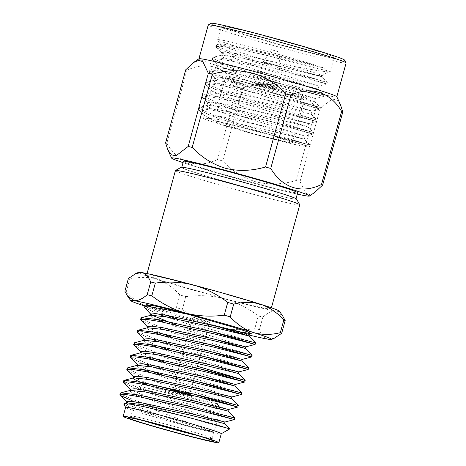 <?xml version="1.0" encoding="UTF-8"?>
<svg xmlns="http://www.w3.org/2000/svg" width="466" height="466" viewBox="0 0 466 466"><rect width="100%" height="100%" fill="white"/><g stroke="black" fill="none" stroke-linecap="round" stroke-linejoin="round"><path stroke-width="0.35" stroke-dasharray="2.33 1.75" d="M173.072 389.343L173.072 389.349A8.656 0.303 -164.6 0 0 181.338 391.941A8.656 0.303 -164.6 0 0 189.767 393.951L189.767 393.951M190.518 395.529A10.06 0.349 15.4 0 1 190.745 395.663A10.06 0.349 15.4 0 1 180.954 393.339A10.06 0.349 15.4 0 1 171.354 390.322A10.06 0.349 15.4 0 1 180.208 392.407A10.06 0.349 15.4 0 1 190.518 395.529M209.321 322.111A8.656 0.303 -164.6 0 0 200.304 319.391A8.656 0.303 -164.6 0 0 192.825 317.643A8.656 0.303 -164.6 0 0 201.091 320.229A8.656 0.303 -164.6 0 0 209.519 322.239A8.656 0.303 -164.6 0 0 209.321 322.111M144.862 383.471A37.437 1.311 -164.6 0 0 188.736 396.927A37.437 1.311 -164.6 0 0 217.005 403.346A37.437 1.311 -164.6 0 0 193.227 395.564M188.468 401.873A42.121 1.474 15.4 0 1 139.072 386.78A42.121 1.474 15.4 0 1 139.113 386.733A42.121 1.474 15.4 0 1 180.068 396.543A42.121 1.474 15.4 0 1 220.278 409.09A42.121 1.474 15.4 0 1 220.29 409.148A42.121 1.474 15.4 0 1 188.468 401.873M197.765 435.634A42.121 1.474 -164.6 0 0 212.216 438.459A42.121 1.474 -164.6 0 0 212.205 438.401A42.121 1.474 -164.6 0 0 171.995 425.854A42.121 1.474 -164.6 0 0 131.039 416.045A42.121 1.474 -164.6 0 0 130.998 416.086A42.121 1.474 -164.6 0 0 144.856 421.06M183.488 394.09A11.702 0.408 -164.6 0 0 192.324 396.112A11.702 0.408 -164.6 0 0 181.157 392.611A11.702 0.408 -164.6 0 0 169.764 389.896A11.702 0.408 -164.6 0 0 183.488 394.09M183.365 394.539A11.702 0.408 -164.6 0 0 192.202 396.56A11.702 0.408 -164.6 0 0 181.029 393.059A11.702 0.408 -164.6 0 0 169.641 390.345A11.702 0.408 -164.6 0 0 183.365 394.539M229.744 428.912L212.921 424.643L178.268 414.728L159.057 408.618L134.721 400.207L121.207 394.277M234.835 418.008L162.506 396.088L138.169 387.683L124.661 381.753M238.283 405.484L165.954 383.565L141.617 375.159L128.109 369.229M241.738 392.96L169.408 371.041L145.072 362.635L131.558 356.7M197.386 366.282L180.855 361.086M167.346 356.711L135.012 344.176M248.634 367.907L176.305 345.988L151.968 337.582L138.46 331.652M252.089 355.383L179.754 333.464L155.423 325.058L141.909 319.128M255.537 342.86L177.697 319.134M166.298 315.237L145.363 306.599M178.268 414.728A58.5 2.045 15.4 0 1 137.26 402.88L157.013 410.773L213.795 432.139L182.765 424.38L140.103 410.942L128.424 406.579L123.758 404.069M182.765 424.38L159.349 416.825L127.317 404.43L126.298 403.271L126.869 402.892M224.536 423.594L162.797 404.302L136.841 394.871M135.804 394.422L130.771 391.906L129.746 390.747L130.317 390.368M227.99 411.07L166.245 391.778L144.105 383.902M231.439 398.541L169.7 379.248L150.687 372.584M142.707 369.375L137.668 366.858L136.649 365.699L137.22 365.321M205.576 377.099L173.148 366.725L154.141 360.061M146.155 356.845L141.116 354.329L140.097 353.17L140.668 352.791M238.342 373.493L176.597 354.201L157.59 347.531M149.609 344.322L144.571 341.805L143.545 340.646L144.116 340.267M212.479 352.046L180.045 341.671L161.038 335.007M153.058 331.798L148.019 329.281L147 328.122L147.571 327.744M215.927 339.522L183.499 329.147L164.486 322.484M156.506 319.274L151.467 316.752L150.448 315.593L151.019 315.214M219.375 326.998L151.601 307.03M146.79 305.009L146.767 304.694M213.795 432.139L159.78 415.258L127.62 402.781M224.967 422.033L163.228 402.735L131.202 390.339L130.177 389.18M228.422 409.503L166.677 390.211L148.969 384.031M147.67 383.541L134.517 377.728M231.87 396.98L162.238 375.019M151.118 371.018L137.971 365.204M137.016 364.365L137.348 364.709L137.08 364.132M235.318 384.456L165.686 362.496M154.572 358.494L141.548 352.762L140.528 351.603M238.773 371.932L169.135 349.972M158.021 345.964L144.868 340.151M242.221 359.403L172.583 337.448M161.469 333.44L148.45 327.715L147.431 326.555M245.669 346.879L176.037 324.918M249.124 334.349L242.25 332.194L211.867 324.651M137.26 402.88L134.878 401.995M218.665 415.037L162.075 397.655L137.738 389.25L123.601 382.819M193.349 393.921L165.523 385.132L141.186 376.726L127.055 370.295M196.803 381.398L152.062 366.899M144.093 363.993L130.503 357.772M200.252 368.868L172.426 360.078L148.089 351.673L133.952 345.242M203.7 356.344L158.964 341.852M150.99 338.939L137.4 332.718M207.154 343.821L179.323 335.031L154.992 326.619L140.854 320.194M210.603 331.297L165.861 316.798M157.892 313.892L144.303 307.665M125.645 407.336A49.606 1.736 -164.6 0 0 125.657 407.401A49.606 1.736 -164.6 0 0 140.761 412.824A49.606 1.736 -164.6 0 0 183.82 425.108A49.606 1.736 -164.6 0 0 221.251 433.73A49.606 1.736 -164.6 0 0 221.298 433.683M128.4 278.499A82.622 2.889 -164.6 0 0 129.758 279.105L126.251 291.832A82.622 2.889 15.4 0 1 124.894 291.227M129.758 279.105C139.34 276.752 148.392 276.833 156.925 279.344C165.378 282.198 173.026 287.4 179.864 294.943A82.622 2.889 -164.6 0 0 185.841 296.656L182.34 309.383A82.622 2.889 15.4 0 1 176.358 307.671L179.864 294.943M176.358 307.671C166.781 310.024 157.724 309.942 149.19 307.432C140.738 304.578 133.09 299.376 126.251 291.832M185.841 296.656C199.133 294.873 211.908 295.531 224.163 298.636C236.402 302.079 247.766 307.857 258.257 315.977A82.622 2.889 -164.6 0 0 262.876 317.084L259.37 329.812A82.622 2.889 15.4 0 1 254.751 328.699L258.257 315.977M254.751 328.699C241.586 330.493 228.812 329.835 216.428 326.724C204.213 323.293 192.854 317.515 182.34 309.383M262.876 317.084C267.898 312.709 272.319 310.729 276.146 311.142L282.612 315.843M274.457 338.124L268.41 339.231C264.671 338.473 261.659 335.334 259.37 329.812M146.499 306.576A73.127 2.557 -164.6 0 0 149.19 307.432A73.127 2.557 -164.6 0 0 216.428 326.724A73.127 2.557 -164.6 0 0 248.937 335.025M279.373 311.154A73.127 2.557 15.4 0 1 276.146 311.142A73.127 2.557 15.4 0 1 224.163 298.636A73.127 2.557 15.4 0 1 156.925 279.344A73.127 2.557 15.4 0 1 138.495 272.348M296.487 198.988A59.805 2.091 15.4 0 1 245.844 187.262A59.805 2.091 15.4 0 1 182.544 168.168A59.805 2.091 15.4 0 1 181.233 167.242M175.426 170.568A64.489 2.254 -164.6 0 0 176.894 171.5A64.489 2.254 -164.6 0 0 244.067 191.794A64.489 2.254 -164.6 0 0 299.772 204.819M294.599 198.056A59.24 2.068 -164.6 0 0 232.895 179.416A59.24 2.068 -164.6 0 0 181.728 167.451A59.24 2.068 -164.6 0 0 238.289 185.177A59.24 2.068 -164.6 0 0 295.951 198.912A59.24 2.068 -164.6 0 0 294.599 198.056M183.429 161.265A59.24 2.068 -164.6 0 0 239.996 178.996A59.24 2.068 -164.6 0 0 297.658 192.732M148.205 275.662A64.489 2.254 15.4 0 1 146.738 274.724A64.489 2.254 15.4 0 1 209.508 289.677A64.489 2.254 15.4 0 1 271.078 308.975A64.489 2.254 15.4 0 1 215.379 295.957A64.489 2.254 15.4 0 1 148.205 275.662M309.476 196L309.482 195.988A71.508 2.499 -164.6 0 0 309.482 195.988A71.508 2.499 -164.6 0 0 307.851 194.957A71.508 2.499 -164.6 0 0 233.367 172.449A71.508 2.499 -164.6 0 0 171.605 158.009A71.508 2.499 -164.6 0 0 171.605 158.015L171.599 158.026M183.062 162.617A71.508 2.499 -164.6 0 0 297.285 194.077A71.508 2.499 -164.6 0 1 183.056 162.628M277.905 51.575L271.48 49.699L277.905 51.575M277.229 66.067A8.656 0.303 -164.6 0 0 279.938 66.586A8.656 0.303 -164.6 0 0 279.938 66.58A8.656 0.303 -164.6 0 0 271.672 63.993A8.656 0.303 -164.6 0 0 263.243 61.984L263.243 61.984A8.656 0.303 -164.6 0 0 268.189 63.638A8.656 0.303 -164.6 0 0 277.229 66.067M271.643 86.356A8.656 0.303 -164.6 0 0 274.346 86.874A8.656 0.303 -164.6 0 0 266.08 84.282A8.656 0.303 -164.6 0 0 257.651 82.278A8.656 0.303 -164.6 0 0 262.603 83.927A8.656 0.303 -164.6 0 0 271.643 86.356M296.061 180.546A82.855 2.895 -164.6 0 0 300.069 181.513L320.218 108.374A82.855 2.895 -164.6 0 1 318.243 107.902A82.855 2.895 -164.6 0 1 316.21 107.413L296.061 180.546C282.518 184.519 269.284 184.99 256.364 181.956C243.648 178.187 232.429 171.197 222.713 160.98L242.856 87.847A82.855 2.895 -164.6 0 1 237.672 86.356L217.529 159.494A82.855 2.895 -164.6 0 0 222.713 160.98M185.736 69.789A82.855 2.895 -164.6 0 0 186.913 70.314L166.77 143.446A82.855 2.895 -164.6 0 1 165.593 142.928M217.529 159.494C197.695 169.071 178.647 163.158 166.77 143.446M314.9 192.295L309.721 194.485L305.562 193.18L300.069 181.513M273.163 86.839A10.998 0.384 -164.6 0 0 276.606 87.497A10.998 0.384 -164.6 0 0 266.103 84.206A10.998 0.384 -164.6 0 0 255.397 81.655A10.998 0.384 -164.6 0 0 261.682 83.752A10.998 0.384 -164.6 0 0 273.163 86.839M340.46 104.716L336.935 99.928L332.217 99.072L320.218 108.374M316.21 107.413C297.477 86.682 269.494 79.313 242.856 87.847M237.672 86.356C225.952 66.72 206.584 60.697 186.913 70.314M272.546 89.093A10.998 0.384 15.4 0 1 261.065 86.006A10.998 0.384 15.4 0 1 254.78 83.909A10.998 0.384 15.4 0 1 265.48 86.46A10.998 0.384 15.4 0 1 275.983 89.752A10.998 0.384 15.4 0 1 272.546 89.093M336.796 96.724A71.508 2.499 15.4 0 1 336.802 96.8A71.508 2.499 15.4 0 1 314.439 92.536A71.508 2.499 15.4 0 1 239.792 72.457A71.508 2.499 15.4 0 1 198.924 58.821A71.508 2.499 15.4 0 1 198.976 58.757M346.122 62.98A71.508 2.499 15.4 0 1 323.753 58.716A71.508 2.499 15.4 0 1 249.106 38.637A71.508 2.499 15.4 0 1 208.238 25.001M211.18 23.3A69.166 2.417 -164.6 0 0 249.59 36.249A69.166 2.417 -164.6 0 0 322.851 55.978A69.166 2.417 -164.6 0 0 344.467 60.015M279.635 140.353A40.95 1.433 -164.6 0 0 292.438 142.794A40.95 1.433 -164.6 0 0 253.341 130.544A40.95 1.433 -164.6 0 0 213.48 121.049A40.95 1.433 -164.6 0 0 236.885 128.855A40.95 1.433 -164.6 0 0 279.635 140.353M239.699 29.696A58.5 2.045 -164.6 0 0 221.402 26.201A58.5 2.045 -164.6 0 0 277.258 43.711A58.5 2.045 -164.6 0 0 334.198 57.271A58.5 2.045 -164.6 0 0 300.762 46.117A58.5 2.045 -164.6 0 0 239.699 29.696M203.968 117.84L203.386 118.312C198.959 115.719 240.485 126.024 274.218 135.804L304.275 145.153L307.892 147.046L291.11 143.761L254.506 134.208C227.752 126.909 203.065 119.232 203.386 118.312L203.968 117.84L219.935 119.634L268.911 130.457L304.275 139.264L240.817 119.546L207.9 106.871L206.846 105.695L207.417 105.316L223.383 107.11L272.365 117.933L307.723 126.74L244.266 107.023L211.348 94.348L210.294 93.165L210.865 92.792L226.837 94.586L275.814 105.409L311.172 114.217L247.72 94.499L214.797 81.824L213.748 80.641L214.319 80.263L230.286 82.057L279.262 92.88L314.626 101.693L251.168 81.969L218.251 69.294L217.197 68.118L217.768 67.739L233.734 69.533L282.711 80.356L318.074 89.163L254.617 69.446L221.7 56.77L220.645 55.594L221.216 55.215L237.182 57.009L286.165 67.832L321.523 76.64L252.584 56.403L229.738 48.662L220.191 44.206L217.692 39.808A58.5 2.045 15.4 0 1 217.674 39.732A58.5 2.045 15.4 0 1 235.971 43.222A58.5 2.045 15.4 0 1 324.965 68.351L290.58 59.561C272.476 54.994 248.728 49.612 234.94 46.961L216.754 44.748L216.189 45.12L217.406 46.402L230.594 52.128L254.931 60.539L327.26 82.459L321.523 76.634L321.773 75.742A51.423 1.794 15.4 0 1 321.726 75.795A51.423 1.794 15.4 0 1 316.938 75.195M309.424 77.315L325.81 82.045L287.132 72.09C269.028 67.518 245.279 62.141 231.491 59.485L213.306 57.271L212.741 57.65L213.952 58.932L227.146 64.657L251.483 73.063L322.361 94.569L283.678 84.614C265.579 80.041 241.825 74.665 228.043 72.014L209.857 69.801L209.292 70.174L210.504 71.455L223.697 77.181L248.034 85.587L318.907 107.098L280.229 97.138C262.125 92.565 238.376 87.189 224.589 84.538L206.403 82.325L205.838 82.698L207.055 83.979L220.249 89.705L244.58 98.11L315.459 119.622L276.781 109.667C258.677 105.095 234.928 99.712 221.14 97.062L202.955 94.848L202.39 95.227L203.601 96.509L216.795 102.235L241.132 110.64L312.01 132.146L273.332 122.191C255.228 117.618 231.474 112.242 217.692 109.592L199.506 107.378L198.941 107.751L200.153 109.032L213.346 114.758L237.683 123.164L310.012 145.083L304.275 139.264L305.137 136.136L241.679 116.418L208.762 103.743L207.708 102.561L212.339 102.165L224.245 103.976L273.227 114.799L308.585 123.612L245.133 103.889L212.211 91.214L211.162 90.037L215.787 89.641L227.699 91.453L276.676 102.275L312.034 111.089L248.582 91.365L215.665 78.69L214.61 77.513L219.236 77.111L231.148 78.929L280.124 89.752L315.488 98.559L252.03 78.841L218.327 65.56L218.059 64.984L222.69 64.588L234.596 66.399L283.573 77.228L318.936 86.035L255.479 66.312L221.781 53.037L221.507 52.46L226.138 52.064L238.044 53.875L294.215 66.475A51.423 1.794 15.4 0 1 321.773 75.742M292.17 139.94L308.556 144.67L274.218 135.804M295.625 127.416L313.461 132.56L307.723 126.74L308.585 123.612L316.496 121.55L316.915 120.03L299.073 114.892M302.521 102.363L320.363 107.506L314.62 101.687M305.97 89.839L323.812 94.982L318.074 89.163L318.936 86.035L326.847 83.973L327.26 82.459M324.965 68.351C309.366 63.661 261.315 51.015 236.92 46.099L220.529 43.752L220.191 44.206M254.506 134.208L238.231 128.942L205.314 116.267L204.259 115.085L208.89 114.688L220.797 116.506L269.773 127.329L305.131 136.136L313.047 134.08M294.215 66.475L319 70.838L328.495 71.921L327.516 70.646A58.5 2.045 15.4 0 1 265.643 55.04A58.5 2.045 15.4 0 1 217.692 39.808M326.847 83.956L251.646 61.116L227.262 52.542L216.049 47.206L215.775 46.623L220.884 46.309L234.52 48.481C248.308 51.132 272.057 56.514 290.161 61.081L330.295 71.449L334.198 57.271M309.005 78.836C331.71 85.243 332.584 85.604 311.62 79.925C291.541 74.671 253.055 65.147 231.072 61.005L217.436 58.833L212.327 59.153L212.601 59.735L223.808 65.065L248.197 73.64L305.556 91.359L323.398 96.485L323.812 94.982M305.556 91.359C328.262 97.767 329.136 98.134 308.172 92.454C288.093 87.2 249.607 77.671 227.624 73.535L213.987 71.362L208.879 71.677L209.147 72.259L220.36 77.595L244.749 86.163L302.102 103.883L319.95 109.009L320.363 107.506M302.102 103.883C324.814 110.291 325.687 110.658 304.723 104.978C284.644 99.724 246.159 90.194 224.169 86.059L210.533 83.886L205.424 84.2L205.698 84.783L216.911 90.119L241.301 98.693L316.501 121.533M298.654 116.413C321.365 122.82 322.233 123.181 301.269 117.502C281.196 112.248 242.71 102.724 220.721 98.582L207.085 96.41L201.976 96.724L202.25 97.307L213.463 102.642L237.846 111.217L295.205 128.936L313.047 134.057L313.461 132.56M295.205 128.936C317.911 135.344 318.785 135.705 297.821 130.031C277.742 124.772 239.256 115.248 217.273 111.112L203.636 108.939L198.528 109.254L198.801 109.836L210.009 115.166L234.398 123.74L291.751 141.46L309.599 146.58L310.012 145.083M290.528 94.779C299.568 97.033 311.067 99.229 292.829 93.433C273.839 87.462 247.248 80.496 240.235 78.882C231.194 76.628 219.696 74.432 237.934 80.228C256.923 86.198 283.509 93.165 290.528 94.779M291.431 97.516A40.95 1.433 -164.6 0 0 304.24 99.957A40.95 1.433 -164.6 0 0 265.137 87.707A40.95 1.433 -164.6 0 0 225.282 78.212A40.95 1.433 -164.6 0 0 248.687 86.018A40.95 1.433 -164.6 0 0 291.431 97.516M172.321 389.768L171.354 390.322M190.192 394.69L190.745 395.663M143.353 384.328L139.113 386.733M219.206 407.214L220.278 409.09M131.039 416.045L128.162 417.676M212.205 438.401L213.836 441.273M192.825 317.643L190.39 326.474M189.959 328.041L186.942 339.003M186.511 340.564L183.488 351.527M183.056 353.094L180.039 364.051M179.608 365.618L176.591 376.575M176.16 378.142L173.142 389.104M209.519 322.239L208.908 324.447M208.477 326.014L207.248 330.47M206.817 332.037L203.799 342.999M203.368 344.56L200.351 355.523M199.92 357.09L196.902 368.047M196.471 369.614L193.448 380.576M193.017 382.137L190 393.1M169.764 389.896L169.641 390.345M192.324 396.112L192.202 396.56M139.072 386.78L136.911 394.626M136.48 396.193L130.998 416.086M220.29 409.148L219.003 413.802M218.571 415.369L212.216 438.459M130.451 389.757L130.113 389.419M133.899 377.233L133.561 376.895M140.796 352.185L140.464 351.842M147.699 327.132L147.361 326.794M271.078 308.975L271.398 307.816M146.738 274.724L147.058 273.565M271.48 49.699L263.243 61.984L257.651 82.278M279.151 51.813L279.938 66.58L274.346 86.874M255.397 81.655L254.78 83.909M276.606 87.497L275.983 89.752M292.438 142.794L304.24 99.957C304.106 97.971 303.57 96.957 302.632 96.916L290.26 92.629L256.574 83.047C244.073 79.721 231.818 76.715 228.323 76.424L227.594 76.418C226.831 76.249 226.062 76.843 225.282 78.212L213.48 121.049M207.417 105.316L199.506 107.378M210.865 92.792L202.955 94.848M311.172 114.211L316.915 120.03M214.319 80.263L206.403 82.325M217.768 67.739L209.857 69.801M221.216 55.215L213.306 57.271M216.754 44.748L220.529 43.763M204.259 115.085L203.397 118.218M207.708 102.561L206.846 105.695M211.162 90.037L210.294 93.165M319.944 109.027L312.034 111.089L311.172 114.217M214.61 77.513L213.748 80.641M323.398 96.503L315.482 98.559L314.626 101.693M218.059 64.984L217.197 68.118M221.507 52.46L220.645 55.594M321.726 75.795L328.67 71.851M217.674 39.732L221.402 26.201M215.775 46.623L216.189 45.12M212.327 59.153L212.741 57.65M208.879 71.677L209.292 70.174M205.424 84.2L205.838 82.698M201.976 96.724L202.39 95.227M198.528 109.254L198.941 107.751M330.295 71.449L328.495 71.921M216.038 47.217L221.781 53.037M212.589 59.747L218.327 65.56M209.141 72.271L214.878 78.09M205.692 84.795L211.43 90.614M202.238 97.318L207.982 103.137M198.79 109.848L204.527 115.667M309.599 146.604L307.892 147.046"/><path stroke-width="0.7" d="M190 393.1L189.767 393.945A8.656 0.303 -164.6 0 0 189.761 393.939A8.656 0.303 -164.6 0 0 189.569 393.822A8.656 0.303 -164.6 0 0 180.697 391.137A8.656 0.303 -164.6 0 0 173.078 389.343A8.656 0.303 -164.6 0 0 173.072 389.349L173.142 389.104M193.227 395.564A37.437 1.311 -164.6 0 0 144.862 383.471L143.353 384.328M144.856 421.06A42.121 1.474 -164.6 0 0 180.394 431.178A42.121 1.474 -164.6 0 0 197.765 435.634M180.26 433.654A44.462 1.555 15.4 0 1 128.162 417.676A44.462 1.555 15.4 0 1 171.401 428.027A44.462 1.555 15.4 0 1 213.836 441.273A44.462 1.555 15.4 0 1 180.26 433.654M121.207 394.277L120.315 393.205L120.88 392.826L139.066 395.04L194.706 407.639L234.835 418.008L227.985 411.064L228.422 409.503L237.852 407.051L193.349 393.921M124.661 381.753L123.764 380.675L124.329 380.303L142.514 382.516L198.155 395.116L238.283 405.484L231.439 398.541L231.87 396.98L241.306 394.521L196.803 381.398M128.109 369.229L127.212 368.152L127.777 367.779L145.963 369.992L201.603 382.592L241.738 392.96L234.887 386.017L205.576 377.099M131.558 356.7L130.661 355.628L131.231 355.249L149.411 357.463L205.052 370.068L245.186 380.431L197.386 366.282M180.855 361.086L167.346 356.711M135.012 344.176L134.115 343.098L134.68 342.726L152.865 344.939L208.506 357.538L248.634 367.907L241.79 360.964L212.479 352.046M138.46 331.652L137.563 330.575L138.128 330.202L156.314 332.415L211.954 345.015L252.089 355.383L245.238 348.44L215.927 339.522M141.909 319.128L141.012 318.051L141.577 317.672L159.762 319.886L215.403 332.491L255.537 342.86L248.687 335.91L219.375 326.998M177.697 319.134L166.298 315.237M145.363 306.599L144.466 305.521L145.031 305.148L153.163 305.62L146.767 304.694L145.031 305.148M125.634 407.366L123.764 404.069L124.09 403.62L132.012 404.337L145.543 407.045L180.925 415.427L216.504 424.87L229.744 428.912M124.09 403.62L126.869 402.892L142.41 404.605L190.099 415.09L224.536 423.594L224.973 422.027L234.404 419.575L218.665 415.037M136.841 394.871L135.804 394.422M120.88 392.826L130.317 390.368L145.858 392.081L193.547 402.566L227.99 411.07M144.105 383.902L134.22 379.382L133.194 378.223L133.771 377.844L149.306 379.557L197.001 390.036L231.439 398.547M150.687 372.584L142.707 369.375M127.777 367.779L137.22 365.321L152.755 367.033L200.45 377.512L234.887 386.017L235.318 384.456L244.755 381.998L200.252 368.868M154.141 360.061L146.155 356.845M131.231 355.249L140.668 352.791L156.209 354.504L203.898 364.989L238.342 373.493L238.773 371.926L248.203 369.474L203.7 356.344M157.59 347.531L149.609 344.322M134.68 342.726L144.116 340.267L159.657 341.98L207.347 352.459L241.79 360.969L242.215 359.403L251.657 356.95L207.154 343.821M161.038 335.007L153.058 331.798M138.128 330.202L147.571 327.744L163.106 329.456L210.801 339.935L245.238 348.446L245.669 346.879L255.106 344.421L210.603 331.297M164.486 322.484L156.506 319.274M141.577 317.672L151.019 315.214L166.56 316.927L214.249 327.412L248.687 335.91M151.601 307.03L146.79 305.009M127.62 402.781L126.729 401.709L131.243 401.296L142.841 403.043L190.53 413.523L224.967 422.033M129.746 390.747L130.177 389.18L134.691 388.772L146.289 390.514L193.978 400.999L228.416 409.509M148.969 384.031L147.67 383.541M134.517 377.728L133.631 376.656L138.14 376.248L149.737 377.99L197.433 388.469L231.864 396.98M162.238 375.019L151.118 371.018M137.971 365.204L130.23 357.195L135.46 356.857L148.98 359.03L204.621 371.629L244.755 381.998L245.186 380.431L238.336 373.487M136.649 365.699L137.08 364.132L141.588 363.725L153.186 365.466L200.881 375.945L235.318 384.456M165.686 362.496L154.572 358.494M140.097 353.17L140.528 351.603L145.043 351.195L156.64 352.943L204.329 363.422L238.767 371.932M169.135 349.972L158.021 345.964M144.868 340.151L143.977 339.079L148.491 338.671L160.088 340.413L207.784 350.898L242.215 359.403M172.583 337.448L161.469 333.44M147 328.122L147.431 326.555L151.939 326.148L163.537 327.889L211.232 338.368L245.669 346.879M176.037 324.918L151.899 315.191L150.879 314.032L155.394 313.618L166.991 315.365L214.68 325.845L249.118 334.355L251.401 333.761L242.25 332.194M134.878 401.995L120.152 395.343L119.879 394.772L125.109 394.434L138.635 396.607L194.27 409.206L234.404 419.575L234.835 418.008M130.451 389.757L123.333 382.242L128.558 381.91L142.083 384.083L197.724 396.683L237.852 407.051L238.289 405.484M133.899 377.233L126.781 369.719L132.006 369.381L145.532 371.553L201.172 384.159L241.306 394.521L241.738 392.955M152.062 366.899L144.093 363.993M140.796 352.185L133.684 344.671L138.909 344.333L152.434 346.506L208.075 359.105L248.203 369.474L248.634 367.907M158.964 341.852L150.99 338.939M144.25 339.656L137.132 332.142L142.363 331.809L155.883 333.976L211.523 346.582L251.657 356.95L252.089 355.377M147.699 327.132L140.581 319.618L145.811 319.28L159.331 321.453L214.972 334.052L255.106 344.421L255.537 342.854M165.861 316.798L157.892 313.892M151.147 314.608L144.029 307.094L149.26 306.756L162.785 308.929L188.672 314.433L233.419 327.214L247.388 331.775L251.401 333.761M218.81 442.7L221.298 433.683A49.606 1.736 -164.6 0 0 173.929 418.835A49.606 1.736 -164.6 0 0 125.645 407.336L123.158 416.354A49.606 1.736 -164.6 0 0 181.338 434.131A49.606 1.736 -164.6 0 0 218.81 442.7A49.606 1.736 -164.6 0 0 171.447 427.858A49.606 1.736 -164.6 0 0 123.158 416.354M188.672 314.433A58.5 2.045 -164.6 0 0 153.163 305.62M150.704 281.977L147.198 294.704A82.622 2.889 15.4 0 1 151.823 295.817L155.329 283.089A82.622 2.889 -164.6 0 0 150.704 281.977C148.409 276.46 145.398 273.321 141.67 272.558L135.623 273.664L128.4 278.499L124.894 291.227L127.468 295.945L133.934 300.646C137.761 301.071 142.182 299.09 147.198 294.704M283.829 319.961C276.973 312.412 269.325 307.216 260.89 304.362A73.127 2.557 15.4 0 1 279.373 311.154L282.612 315.843L285.18 320.561A82.622 2.889 -164.6 0 0 283.829 319.961L280.322 332.689A82.622 2.889 15.4 0 1 281.68 333.289L285.18 320.561M281.68 333.289L274.457 338.124M227.74 302.405C217.255 294.296 205.89 288.512 193.652 285.07A73.127 2.557 15.4 0 1 260.89 304.362C252.345 301.84 243.287 301.764 233.716 304.123A82.622 2.889 -164.6 0 0 227.74 302.405L224.233 315.132A82.622 2.889 15.4 0 1 230.216 316.851L233.716 304.123M230.216 316.851C237.066 324.394 244.714 329.596 253.149 332.45C261.7 334.967 270.752 335.048 280.322 332.689M135.618 273.664L138.495 272.348A73.127 2.557 15.4 0 1 141.67 272.558A73.127 2.557 15.4 0 1 193.652 285.07C181.396 281.965 168.622 281.301 155.329 283.089M151.823 295.817C162.331 303.943 173.696 309.721 185.911 313.158C198.295 316.268 211.069 316.927 224.233 315.132M248.937 335.025A73.127 2.557 -164.6 0 0 268.41 339.231A73.127 2.557 -164.6 0 0 271.579 339.446A73.127 2.557 -164.6 0 0 253.149 332.45A73.127 2.557 -164.6 0 0 185.911 313.158A73.127 2.557 -164.6 0 0 133.934 300.646A73.127 2.557 -164.6 0 0 130.707 300.64A73.127 2.557 -164.6 0 0 146.499 306.576M175.484 170.504L181.233 167.242A59.805 2.091 15.4 0 1 239.396 181.169A59.805 2.091 15.4 0 1 296.487 198.988L299.755 204.731A64.489 2.254 -164.6 0 0 238.196 185.52A64.489 2.254 -164.6 0 0 175.484 170.504A64.489 2.254 -164.6 0 0 175.426 170.568L147.058 273.565M271.398 307.816L299.772 204.819A64.489 2.254 -164.6 0 0 299.755 204.731M296.026 198.638L297.658 192.732A59.24 2.068 -164.6 0 0 296.306 191.875A59.24 2.068 -164.6 0 0 234.602 173.23A59.24 2.068 -164.6 0 0 183.429 161.265L181.804 167.178M171.605 158.015A71.508 2.499 -164.6 0 0 183.062 162.617M183.056 162.628A71.508 2.499 -164.6 0 1 171.61 158.102A71.508 2.499 -164.6 0 1 171.599 158.026A71.508 2.499 -164.6 0 1 192.26 161.883A71.508 2.499 -164.6 0 1 225.62 170.381A71.508 2.499 -164.6 0 1 307.851 194.969A71.508 2.499 -164.6 0 1 309.476 196A71.508 2.499 -164.6 0 1 309.43 196.064A71.508 2.499 -164.6 0 1 297.279 194.095A71.508 2.499 -164.6 0 0 309.482 195.994M270.729 168.465L290.877 95.332A82.855 2.895 -164.6 0 0 285.693 93.847L265.55 166.979A82.855 2.895 -164.6 0 1 270.729 168.465C282.536 188.043 301.525 194.153 321.488 184.513L341.636 111.374A82.855 2.895 -164.6 0 1 342.813 111.898L322.664 185.037A82.855 2.895 -164.6 0 0 321.488 184.513M188.188 146.446L208.331 73.313L202.867 61.658L198.662 60.335L193.477 62.549L185.736 69.789L165.593 142.928L167.946 150.104L171.453 154.875L176.119 155.755L188.188 146.446A82.855 2.895 15.4 0 1 192.196 147.413C201.848 157.572 213.026 164.556 225.736 168.36C238.644 171.43 251.92 170.97 265.55 166.979M322.664 185.037L314.9 192.295M208.331 73.313A82.855 2.895 -164.6 0 1 212.339 74.275L192.196 147.413M212.339 74.275C239.145 65.694 267.082 73.244 285.693 93.847M290.877 95.332C310.671 85.657 329.986 91.86 341.636 111.374M342.813 111.898L340.46 104.716L336.796 96.724A71.508 2.499 15.4 0 0 268.527 75.405A71.508 2.499 15.4 0 0 198.976 58.757L193.495 62.531M198.935 58.786L208.238 25.001A71.508 2.499 15.4 0 1 208.302 24.931A71.508 2.499 15.4 0 1 277.841 41.585A71.508 2.499 15.4 0 1 346.098 62.887A71.508 2.499 15.4 0 1 346.122 62.98L336.813 96.765M346.098 62.887L344.467 60.015A69.166 2.417 -164.6 0 0 278.441 39.406A69.166 2.417 -164.6 0 0 211.18 23.3L208.302 24.931M173.078 389.343L172.321 389.768M189.761 393.939L190.192 394.69M217.005 403.346L219.206 407.214M190.39 326.474L189.959 328.041M186.942 339.003L186.511 340.564M183.488 351.527L183.056 353.094M180.039 364.051L179.608 365.618M176.591 376.575L176.16 378.142M208.908 324.447L208.477 326.014M207.248 330.47L206.817 332.037M203.799 342.999L203.368 344.56M200.351 355.523L199.92 357.09M196.902 368.047L196.471 369.614M193.448 380.576L193.017 382.137M136.911 394.626L136.48 396.193M219.003 413.802L218.571 415.369M124.329 380.303L133.771 377.844M221.286 433.712L229.761 428.906L224.536 423.594M126.298 403.271L126.729 401.709M133.194 378.223L133.631 376.656M143.545 340.646L143.977 339.079M150.448 315.593L150.879 314.032M248.693 335.916L249.124 334.349M126.997 402.286L120.152 395.343M144.466 305.527L144.035 307.088M141.012 318.051L140.581 319.612M137.563 330.575L137.132 332.142M134.115 343.098L133.684 344.665M130.661 355.628L130.23 357.189M127.212 368.152L126.781 369.713M123.764 380.675L123.333 382.242M120.315 393.199L119.884 394.766M271.579 339.446L274.462 338.13M130.707 300.64L127.463 295.951M309.43 196.064L314.923 192.277M171.61 158.102L167.941 150.104"/></g></svg>
